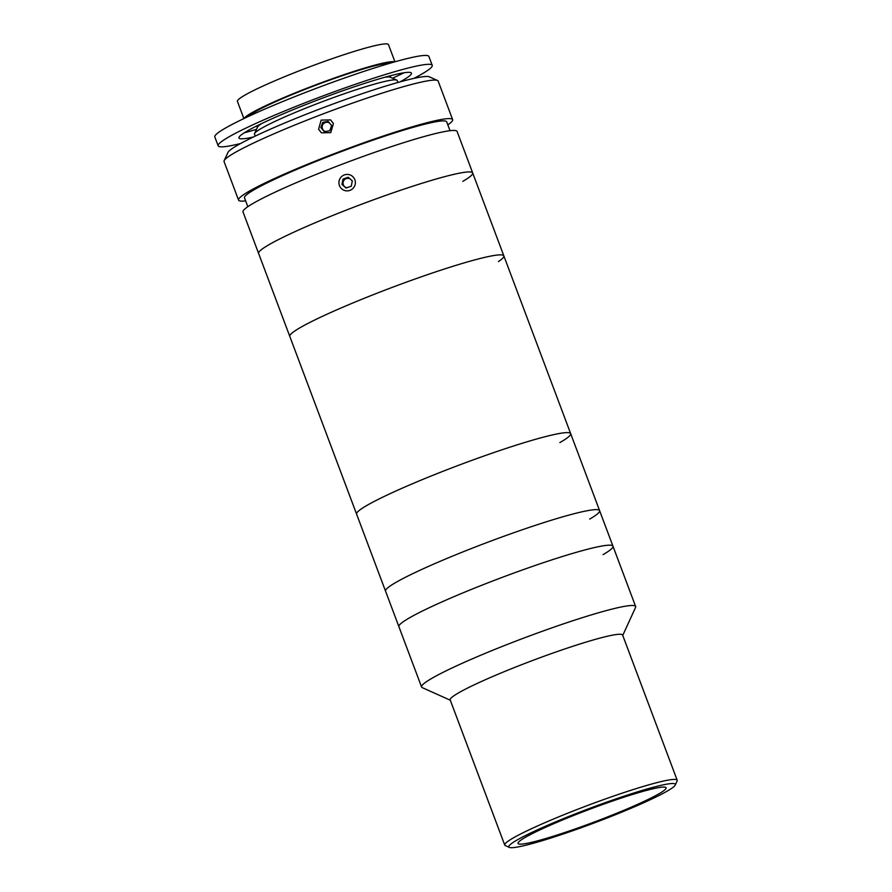 <?xml version="1.0" encoding="UTF-8"?>
<svg xmlns="http://www.w3.org/2000/svg" width="892" height="892" viewBox="0 0 892 892"><rect width="100%" height="100%" fill="white"/><g stroke="black" fill="none" stroke-linecap="round" stroke-linejoin="round"><path stroke-width="1.34" d="M667.651 790.858A88.944 7.627 159.4 0 0 675.255 785.049A88.944 7.627 159.4 0 0 612.191 800.213A88.944 7.627 159.4 0 0 516.501 840.353A88.944 7.627 159.4 0 0 509.365 847.4A88.944 7.627 159.4 0 0 578.986 828.523A88.944 7.627 159.4 0 0 667.651 790.858M509.365 847.4L505.296 845.571A92.11 7.894 -20.6 0 1 504.738 845.058A92.11 7.894 -20.6 0 1 512.688 838.279A92.11 7.894 -20.6 0 1 608.177 797.972A92.11 7.894 -20.6 0 1 677.184 780.232A92.11 7.894 -20.6 0 1 677.106 780.991L675.255 785.049M677.184 780.232L622.627 635.082A92.11 7.894 159.4 0 0 553.609 652.821A92.11 7.894 159.4 0 0 458.131 693.129A92.11 7.894 159.4 0 0 450.181 699.897L504.738 845.058M622.75 635.405L635.55 607.463A114.354 9.801 159.4 0 0 635.65 606.527A114.354 9.801 159.4 0 0 549.974 628.537A114.354 9.801 159.4 0 0 431.438 678.578A114.354 9.801 159.4 0 0 421.57 686.985A114.354 9.801 159.4 0 0 422.262 687.632L450.293 700.22M603.103 554.623A114.354 9.801 159.4 0 0 612.971 546.205A114.354 9.801 159.4 0 0 527.306 568.226A114.354 9.801 159.4 0 0 408.77 618.256A114.354 9.801 159.4 0 0 398.902 626.675L421.57 686.985M524.864 837.621A79.087 6.779 159.4 0 0 518.04 843.442A79.087 6.779 159.4 0 0 577.302 828.211A79.087 6.779 159.4 0 0 659.288 793.601A79.087 6.779 159.4 0 0 666.112 787.781A79.087 6.779 159.4 0 0 606.85 803.012A79.087 6.779 159.4 0 0 524.864 837.621M559.886 442.577A114.354 9.801 159.4 0 0 570.668 433.635A114.354 9.801 159.4 0 0 484.992 455.656A114.354 9.801 159.4 0 0 366.456 505.686A114.354 9.801 159.4 0 0 356.588 514.104L398.902 626.675A114.354 9.801 159.4 0 1 408.77 618.256A114.354 9.801 159.4 0 1 527.306 568.226A114.354 9.801 159.4 0 1 612.971 546.205L635.65 606.527M589.746 519.077A114.354 9.801 159.4 0 0 599.614 510.659A114.354 9.801 159.4 0 0 513.937 532.68A114.354 9.801 159.4 0 0 395.401 582.71A114.354 9.801 159.4 0 0 385.534 591.128A114.354 9.801 159.4 0 1 395.401 582.71A114.354 9.801 159.4 0 1 513.937 532.68A114.354 9.801 159.4 0 1 599.614 510.659L612.971 546.205M224.182 160.649L227.895 152.543A107.999 9.255 -20.6 0 1 237.127 145.474A107.999 9.255 -20.6 0 1 344.791 99.748A107.999 9.255 -20.6 0 1 429.331 76.824L437.47 80.481A114.354 9.801 159.4 0 0 347.947 104.743A114.354 9.801 159.4 0 0 233.949 153.168A114.354 9.801 159.4 0 0 224.182 160.649A114.354 9.801 159.4 0 0 224.082 161.586L238.554 200.098A114.354 9.801 159.4 0 0 245.635 200.878M447.817 124.88A114.354 9.801 159.4 0 0 452.634 119.628L438.162 81.116A114.354 9.801 159.4 0 0 437.47 80.481M333.418 123.542L330.798 132.618L321.388 132.83L318.6 129.195L321.165 120.097L330.609 119.907L333.418 123.542M452.634 119.628A114.354 9.801 159.4 0 0 366.958 141.65A114.354 9.801 159.4 0 0 248.422 191.68A114.354 9.801 159.4 0 0 238.554 200.098M450.014 130.7L446.691 121.858A107.999 9.255 159.4 0 0 365.776 142.653A107.999 9.255 159.4 0 0 253.83 189.918A107.999 9.255 159.4 0 0 244.508 197.857L247.82 206.699M462.814 181.366A114.354 9.801 159.4 0 0 472.682 172.948L457.094 131.481A114.354 9.801 159.4 0 0 371.418 153.491A114.354 9.801 159.4 0 0 252.882 203.532A114.354 9.801 159.4 0 0 243.014 211.939L356.588 514.104A114.354 9.801 159.4 0 1 367.359 505.162A114.354 9.801 159.4 0 1 486.028 455.288A114.354 9.801 159.4 0 1 570.668 433.635L599.614 510.659M472.682 172.948A114.354 9.801 159.4 0 0 387.005 194.969A114.354 9.801 159.4 0 0 268.47 244.999A114.354 9.801 159.4 0 0 258.602 253.417A114.354 9.801 159.4 0 1 264.043 247.742A114.354 9.801 159.4 0 1 381.096 197.065A114.354 9.801 159.4 0 1 472.682 172.948L503.857 255.892A114.354 9.801 159.4 0 0 412.282 280.01A114.354 9.801 159.4 0 0 295.23 330.687A114.354 9.801 159.4 0 0 289.777 336.362A114.354 9.801 159.4 0 1 300.559 327.42A114.354 9.801 159.4 0 1 419.218 277.546A114.354 9.801 159.4 0 1 503.857 255.892L570.668 433.635M384.508 77.336A71.148 6.099 -20.6 0 1 390.25 77.18L396.75 80.102A76.233 6.534 -20.6 0 1 397.219 80.525L397.943 82.465M255.224 136.108L254.499 134.168A76.233 6.534 -20.6 0 1 254.566 133.544A76.233 6.534 -20.6 0 1 355.875 89.836A76.233 6.534 -20.6 0 1 396.75 80.102M244.207 118.424A80.681 6.913 -20.6 0 1 351.392 72.219A80.681 6.913 -20.6 0 1 394.587 61.894M243.884 118.569L237.417 101.376A80.681 6.913 -20.6 0 1 344.713 54.445A80.681 6.913 -20.6 0 1 388.466 44.6L394.933 61.793M254.566 133.544L257.543 127.065A71.148 6.099 -20.6 0 1 261.958 123.408M240.584 143.523A114.354 9.801 -20.6 0 1 218.15 145.809A114.354 9.801 -20.6 0 1 370.213 79.299A114.354 9.801 -20.6 0 1 432.23 65.339A114.354 9.801 -20.6 0 1 413.843 78.396M256.495 129.34A114.354 9.801 -20.6 0 1 244.263 132.819M218.15 145.809L214.816 136.922A114.354 9.801 -20.6 0 1 366.88 70.412A114.354 9.801 -20.6 0 1 428.885 56.452L432.23 65.339M248.823 116.25A76.233 6.534 -20.6 0 1 349.642 73.244A76.233 6.534 -20.6 0 1 389.681 63.31M404.031 72.765A114.354 9.801 -20.6 0 1 392.525 78.206M253.328 137.022A92.11 7.894 -20.6 0 1 259.717 124.49A92.11 7.894 -20.6 0 1 361.461 84.406A92.11 7.894 -20.6 0 1 399.973 81.908M329.494 123.018A4.761 4.739 -54.5 0 0 322.425 125.426L321.499 128.013L320.864 127.556L324.409 131.726L329.795 130.7L331.634 125.527L328.089 121.368L322.703 122.382L320.864 127.556M331.501 125.895A4.761 4.739 -54.5 0 0 331.211 125.036M328.512 121.87L323.339 122.84L322.425 125.426A4.761 4.739 -54.5 0 0 325.435 131.525M323.339 122.84L322.703 122.382M350.21 179.002A4.761 4.739 -54.5 0 0 343.119 182.213L342.606 184.912L341.959 184.454L346.096 188.034L351.27 186.216L352.318 180.82L348.181 177.252L343.007 179.069L341.959 184.454M352.206 181.377A4.761 4.739 -54.5 0 0 351.459 180.084M340.934 177.274A8.251 8.206 -54.5 0 0 341.748 188.881A8.251 8.206 -54.5 0 0 353.343 188.011A8.251 8.206 -54.5 0 0 352.53 176.393A8.251 8.206 -54.5 0 0 340.934 177.274M348.739 177.731L343.643 179.515L343.119 182.213A4.761 4.739 -54.5 0 0 344.669 186.696L346.174 188M343.643 179.515L343.007 179.069M342.606 184.912L344.669 186.696A4.761 4.739 -54.5 0 0 346.865 187.766M498.405 261.579A114.354 9.801 159.4 0 0 503.857 255.892M390.584 77.325L390.027 75.842M385.4 63.533L385.076 62.674M257.387 127.4L256.829 125.917M252.191 113.596L251.879 112.749"/></g></svg>
